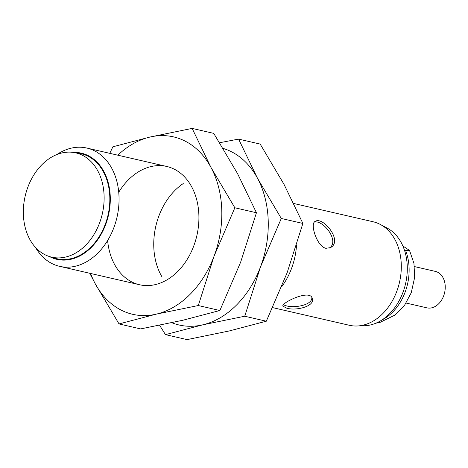 <?xml version="1.0" encoding="UTF-8"?>
<svg xmlns="http://www.w3.org/2000/svg" width="468" height="468" viewBox="0 0 468 468"><rect width="100%" height="100%" fill="white"/><g stroke="black" fill="none" stroke-linecap="round" stroke-linejoin="round"><path stroke-width="0.7" d="M311.823 297.549C312.437 305.247 293.986 308.394 285.884 305.698L283.304 304.832M314.291 222.148C322.668 219.334 340.049 240.786 329.484 248.075M402.837 245.952L409.535 250.444L404.516 250.351M272.663 307.622L349.303 325.272A53.106 39.271 -77 0 0 356.944 325.997L364.63 325.734A51.082 37.773 -77 0 0 405.557 283.737A51.082 37.773 -77 0 0 387.124 228.062L380.326 224.464A53.106 39.271 -77 0 0 373.136 221.774L293.781 203.498M356.944 325.997A53.106 39.271 -77 0 0 399.491 282.339A53.106 39.271 -77 0 0 380.326 224.464M325.886 248.309L330.437 247.63C343.407 241.16 322.809 215.877 315.116 221.44C309.775 223.511 316.789 246.344 325.886 248.309M286.486 308.061C295.302 311.179 315.099 306.458 312.291 298.648C310.658 288.504 281.081 302.901 282.883 306.136L286.486 308.061M281.619 286.861A60.688 44.881 -77 0 0 296.531 245.238M35.445 247.361A60.688 44.881 -77 0 0 59.629 266.345A60.688 44.881 -77 0 0 116.988 217.275A60.688 44.881 -77 0 0 86.872 148.063A60.688 44.881 -77 0 0 56.821 154.557M49.491 256.558A54.487 40.295 -77 0 0 108.441 215.309A54.487 40.295 -77 0 0 73.47 152.428M49.982 256.71L55.335 258.295A53.861 39.833 -77 0 0 107.997 215.204A53.861 39.833 -77 0 0 79.484 153.428L73.979 152.509A53.516 39.581 -77 0 0 27.887 187.095A53.516 39.581 -77 0 0 49.982 256.71A53.516 39.581 -77 0 0 102.305 213.894A53.516 39.581 -77 0 0 73.979 152.509M406.048 303.048L426.915 307.856A18.714 13.841 -77 0 0 444.6 292.728A18.714 13.841 -77 0 0 435.316 271.387L414.443 266.579M171.814 322.721A91.032 67.322 -77 0 0 202.632 324.862A91.032 67.322 -77 0 0 260.541 266.778L281.291 218.462L302.884 223.435L287.083 272.891L266.327 321.2L229.174 330.97L187.065 339.604L165.479 334.632L202.632 324.862L244.741 316.228L266.327 321.2M281.291 218.462L257.464 178.209A91.032 67.322 -77 0 1 260.541 266.778L244.741 316.228M223.09 148.403A91.032 67.322 -77 0 1 257.464 178.209L238.586 139.095L260.173 144.068L284.006 184.322L302.884 223.435M183.263 183.55A60.688 44.881 -77 0 0 158.898 215.97A60.688 44.881 -77 0 0 161.834 276.594M238.586 139.095L219.615 142.734M159.594 325.266L165.479 334.632M90.593 273.476A91.032 67.322 -77 0 0 95.203 283.678A91.032 67.322 -77 0 0 156.189 314.163A91.032 67.322 -77 0 0 214.098 256.078L234.848 207.769L256.441 212.741L240.634 262.191L219.884 310.506L182.731 320.276L140.622 328.905L119.03 323.932L156.189 314.163L198.297 305.534L219.884 310.506M234.848 207.769L211.021 167.515A91.032 67.322 -77 0 1 214.098 256.078L198.297 305.534M192.137 128.396L150.035 137.03A91.032 67.322 -77 0 1 211.021 167.515L192.137 128.396L213.73 133.368L237.557 173.622L256.441 212.741M107.622 240.529A60.688 44.881 -77 0 0 169.322 278.39A60.688 44.881 -77 0 0 190.78 185.211A60.688 44.881 -77 0 0 118.737 192.272M109.781 153.34L112.876 146.8L150.035 137.03A91.032 67.322 -77 0 0 117.831 155.195M89.774 273.289L95.203 283.678L119.03 323.932M381.987 319.954A47.543 35.158 -77 0 0 405.645 250.614M409.535 250.444L413.946 263.385L414.683 277.302L411.249 292.734L404.662 305.072L395.156 314.97L379.975 322.423L375.833 323.218M59.629 266.345L139.493 284.737M86.872 148.063L166.731 166.456"/></g></svg>
